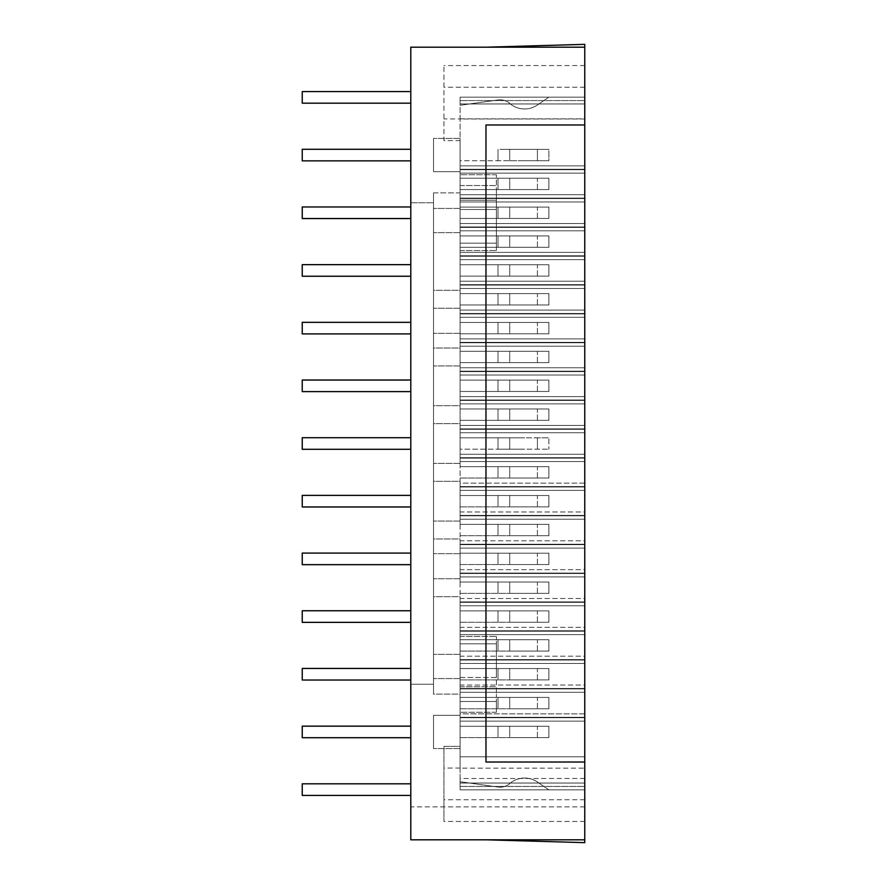 <?xml version="1.0" encoding="UTF-8"?>
<svg xmlns="http://www.w3.org/2000/svg" width="887" height="887" viewBox="0 0 887 887"><rect width="100%" height="100%" fill="white"/><g stroke="black" fill="none" stroke-linecap="round" stroke-linejoin="round"><path stroke-width="0.67" stroke-dasharray="4.43 3.33" d="M584.766 118.991L460.076 118.991L460.076 97.149L584.766 97.149L584.766 173.12L584.766 65.549L584.766 103.967L584.766 97.149L584.766 103.967L584.766 97.149L584.766 103.967L584.766 97.149L584.766 103.967L584.766 97.149L584.766 103.967L584.766 97.149L584.766 103.967L584.766 97.149L584.766 103.967L584.766 97.149L584.766 103.967L584.766 97.149L584.766 103.967L584.766 97.149L584.766 103.967L584.766 97.149L584.766 103.967L584.766 97.149L584.766 103.967L584.766 97.149L584.766 103.967L584.766 97.149L584.766 103.967L584.766 97.149L584.766 103.967L584.766 97.149L584.766 103.967L584.766 97.149L584.766 103.967L584.766 97.149L584.766 103.967L584.766 97.149L584.766 103.967L584.766 97.149L584.766 100.564L584.766 97.149L460.076 97.149L460.076 105.298L497.995 99.965A14.757 14.757 0 0 1 509.715 103.424A22.707 22.707 0 0 0 537.4 104.999L548.876 97.149L460.076 97.149L460.076 105.298L460.076 97.149L460.076 105.298L460.076 97.149L460.076 105.298L460.076 97.149L460.076 105.298L460.076 97.149L460.076 105.298L460.076 97.149L460.076 105.298L460.076 97.149L460.076 105.298L460.076 97.149L460.076 105.298L460.076 97.149L460.076 105.298L497.995 99.965A14.757 14.757 0 0 1 509.715 103.424A22.707 22.707 0 0 0 537.4 104.999L548.876 97.149L460.076 97.149L460.076 105.298L497.995 99.965A14.757 14.757 0 0 1 509.715 103.424A22.707 22.707 0 0 0 537.4 104.999L548.876 97.149L460.076 97.149L460.076 105.298L497.995 99.965A14.757 14.757 0 0 1 509.715 103.424A22.707 22.707 0 0 0 537.4 104.999L548.876 97.149L460.076 97.149L460.076 105.298L497.995 99.965A14.757 14.757 0 0 1 509.715 103.424A22.707 22.707 0 0 0 537.4 104.999L548.876 97.149L460.076 97.149L460.076 105.298L497.995 99.965A14.757 14.757 0 0 1 509.715 103.424A22.707 22.707 0 0 0 537.4 104.999L548.876 97.149L460.076 97.149L460.076 105.298L497.995 99.965A14.757 14.757 0 0 1 509.715 103.424A22.707 22.707 0 0 0 537.4 104.999L548.876 97.149L460.076 97.149L460.076 105.298L497.995 99.965A14.757 14.757 0 0 1 509.715 103.424A22.707 22.707 0 0 0 537.4 104.999L548.876 97.149L460.076 97.149L460.076 105.298L497.995 99.965A14.757 14.757 0 0 1 509.715 103.424A22.707 22.707 0 0 0 537.4 104.999L548.876 97.149L460.076 97.149L460.076 105.298L497.995 99.965A14.757 14.757 0 0 1 509.715 103.424A22.707 22.707 0 0 0 537.4 104.999L548.876 97.149L460.076 97.149L460.076 105.298L497.995 99.965A14.757 14.757 0 0 1 509.715 103.424A22.707 22.707 0 0 0 537.4 104.999L548.876 97.149L460.076 97.149L460.076 105.298L497.995 99.965A14.757 14.757 0 0 1 509.715 103.424A22.707 22.707 0 0 0 537.4 104.999L548.876 97.149L460.076 97.149L460.076 105.298L497.995 99.965A14.757 14.757 0 0 1 509.715 103.424A22.707 22.707 0 0 0 537.4 104.999L548.876 97.149L460.076 97.149L460.076 105.298L497.995 99.965A14.757 14.757 0 0 1 509.715 103.424A22.707 22.707 0 0 0 537.4 104.999L548.876 97.149L460.076 97.149L460.076 105.298L497.995 99.965A14.757 14.757 0 0 1 509.715 103.424A22.707 22.707 0 0 0 537.4 104.999L548.876 97.149L460.076 97.149L460.076 105.298L497.995 99.965A14.757 14.757 0 0 1 509.715 103.424A22.707 22.707 0 0 0 537.4 104.999L548.876 97.149L460.076 97.149L460.076 105.298L497.995 99.965A14.757 14.757 0 0 1 509.715 103.424A22.707 22.707 0 0 0 537.4 104.999L548.876 97.149L460.076 97.149L460.076 105.298L497.995 99.965A14.757 14.757 0 0 1 509.715 103.424A22.707 22.707 0 0 0 537.4 104.999L548.876 97.149L460.076 97.149L460.076 105.298L497.995 99.965A14.757 14.757 0 0 1 509.715 103.424A22.707 22.707 0 0 0 537.4 104.999L548.876 97.149L460.076 97.149L460.076 105.298L497.995 99.965A14.757 14.757 0 0 1 509.715 103.424A22.707 22.707 0 0 0 537.4 104.999L548.876 97.149L460.076 97.149L460.076 105.298L497.995 99.965A14.757 14.757 0 0 1 509.715 103.424A22.707 22.707 0 0 0 537.4 104.999L548.876 97.149L460.076 97.149L460.076 105.298L497.995 99.965A14.757 14.757 0 0 1 509.715 103.424A22.707 22.707 0 0 0 537.4 104.999L548.876 97.149L460.076 97.149L460.076 105.298L497.995 99.965A14.757 14.757 0 0 1 509.715 103.424A22.707 22.707 0 0 0 537.4 104.999L548.876 97.149L460.076 97.149L460.076 105.298L497.995 99.965A14.757 14.757 0 0 1 509.715 103.424A22.707 22.707 0 0 0 537.4 104.999L548.876 97.149L460.076 97.149L460.076 105.298L497.995 99.965A14.757 14.757 0 0 1 509.715 103.424A22.707 22.707 0 0 0 537.4 104.999L548.876 97.149L460.076 97.149L460.076 105.298L497.995 99.965A14.757 14.757 0 0 1 509.715 103.424A22.707 22.707 0 0 0 537.4 104.999L548.876 97.149L460.076 97.149L460.076 149.393L460.076 118.836L460.076 140.623L443.955 140.623L443.955 65.549L443.955 140.623L460.076 140.623L460.076 118.947L443.955 118.947M584.766 778.487L460.076 778.487L460.076 789.851L460.076 783.033L460.076 789.851L460.076 783.033L460.076 789.851L460.076 783.033L460.076 789.851L460.076 783.033L460.076 789.851L460.076 783.033L460.076 789.851L460.076 783.033L460.076 789.851L460.076 783.033L460.076 789.851L460.076 783.033L460.076 789.851L460.076 783.033L460.076 789.851L460.076 783.033L460.076 789.851L460.076 783.033L460.076 789.851L460.076 783.033L460.076 789.851L460.076 783.033L460.076 789.851L460.076 783.033L460.076 789.851L460.076 783.033L460.076 789.851L460.076 783.033L460.076 789.851L460.076 783.033L460.076 789.851L460.076 783.033L460.076 789.851L460.076 783.033L460.076 789.851L460.076 783.033L460.076 789.851L584.766 789.851L584.766 783.033L584.766 789.851L584.766 783.033L584.766 789.851L584.766 783.033L584.766 789.851L584.766 783.033L584.766 789.851L584.766 783.033L584.766 789.851L584.766 783.033L584.766 789.851L584.766 783.033L584.766 789.851L584.766 783.033L584.766 789.851L584.766 783.033L584.766 789.851L584.766 783.033L584.766 789.851L584.766 783.033L584.766 789.851L584.766 783.033L584.766 789.851L584.766 783.033L584.766 789.851L584.766 783.033L584.766 789.851L584.766 783.033L584.766 789.851L584.766 783.033L584.766 789.851L584.766 783.033L584.766 789.851L584.766 783.033L584.766 789.851L584.766 783.033L584.766 789.851L584.766 786.436L584.766 789.851L460.076 789.851L548.876 789.851L537.4 782.001A22.707 22.707 0 0 0 509.715 783.576A14.757 14.757 0 0 1 497.995 787.035L460.076 781.702L460.076 789.851L548.876 789.851L537.4 782.001A22.707 22.707 0 0 0 509.715 783.576A14.757 14.757 0 0 1 497.995 787.035L460.076 781.702L460.076 789.851L548.876 789.851L537.4 782.001A22.707 22.707 0 0 0 509.715 783.576A14.757 14.757 0 0 1 497.995 787.035L460.076 781.702L460.076 789.851L548.876 789.851L537.4 782.001A22.707 22.707 0 0 0 509.715 783.576A14.757 14.757 0 0 1 497.995 787.035L460.076 781.702L460.076 789.851L548.876 789.851L537.4 782.001A22.707 22.707 0 0 0 509.715 783.576A14.757 14.757 0 0 1 497.995 787.035L460.076 781.702L460.076 789.851L548.876 789.851L537.4 782.001A22.707 22.707 0 0 0 509.715 783.576A14.757 14.757 0 0 1 497.995 787.035L460.076 781.702L460.076 789.851L548.876 789.851L537.4 782.001A22.707 22.707 0 0 0 509.715 783.576A14.757 14.757 0 0 1 497.995 787.035L460.076 781.702L460.076 789.851L548.876 789.851L537.4 782.001A22.707 22.707 0 0 0 509.715 783.576A14.757 14.757 0 0 1 497.995 787.035L460.076 781.702L460.076 789.851L548.876 789.851L537.4 782.001A22.707 22.707 0 0 0 509.715 783.576A14.757 14.757 0 0 1 497.995 787.035L460.076 781.702L460.076 789.851L548.876 789.851L537.4 782.001A22.707 22.707 0 0 0 509.715 783.576A14.757 14.757 0 0 1 497.995 787.035L460.076 781.702L460.076 789.851L548.876 789.851L537.4 782.001A22.707 22.707 0 0 0 509.715 783.576A14.757 14.757 0 0 1 497.995 787.035L460.076 781.702L460.076 789.851L548.876 789.851L537.4 782.001A22.707 22.707 0 0 0 509.715 783.576A14.757 14.757 0 0 1 497.995 787.035L460.076 781.702L460.076 789.851L548.876 789.851L537.4 782.001A22.707 22.707 0 0 0 509.715 783.576A14.757 14.757 0 0 1 497.995 787.035L460.076 781.702L460.076 789.851L548.876 789.851L537.4 782.001A22.707 22.707 0 0 0 509.715 783.576A14.757 14.757 0 0 1 497.995 787.035L460.076 781.702L460.076 789.851L548.876 789.851L537.4 782.001A22.707 22.707 0 0 0 509.715 783.576A14.757 14.757 0 0 1 497.995 787.035L460.076 781.702L460.076 789.851L548.876 789.851L537.4 782.001A22.707 22.707 0 0 0 509.715 783.576A14.757 14.757 0 0 1 497.995 787.035L460.076 781.702L460.076 789.851L548.876 789.851L537.4 782.001A22.707 22.707 0 0 0 509.715 783.576A14.757 14.757 0 0 1 497.995 787.035L460.076 781.702L460.076 789.851L548.876 789.851L537.4 782.001A22.707 22.707 0 0 0 509.715 783.576A14.757 14.757 0 0 1 497.995 787.035L460.076 781.702L460.076 789.851L548.876 789.851L537.4 782.001A22.707 22.707 0 0 0 509.715 783.576A14.757 14.757 0 0 1 497.995 787.035L460.076 781.702L460.076 789.851L548.876 789.851L537.4 782.001A22.707 22.707 0 0 0 509.715 783.576A14.757 14.757 0 0 1 497.995 787.035L460.076 781.702L460.076 789.851L548.876 789.851L537.4 782.001A22.707 22.707 0 0 0 509.715 783.576A14.757 14.757 0 0 1 497.995 787.035L460.076 781.702L460.076 789.851L548.876 789.851L537.4 782.001A22.707 22.707 0 0 0 509.715 783.576A14.757 14.757 0 0 1 497.995 787.035L460.076 781.702L460.076 789.851L548.876 789.851L537.4 782.001A22.707 22.707 0 0 0 509.715 783.576A14.757 14.757 0 0 1 497.995 787.035L460.076 781.702L460.076 789.851L548.876 789.851L537.4 782.001A22.707 22.707 0 0 0 509.715 783.576A14.757 14.757 0 0 1 497.995 787.035L460.076 781.702L460.076 789.851L548.876 789.851L537.4 782.001A22.707 22.707 0 0 0 509.715 783.576A14.757 14.757 0 0 1 497.995 787.035L460.076 781.702L460.076 789.851L548.876 789.851L537.4 782.001A22.707 22.707 0 0 0 509.715 783.576A14.757 14.757 0 0 1 497.995 787.035L460.076 781.702L460.076 789.851L548.876 789.851L537.4 782.001A22.707 22.707 0 0 0 509.715 783.576A14.757 14.757 0 0 1 497.995 787.035L460.076 781.702L460.076 789.851L548.876 789.851L537.4 782.001A22.707 22.707 0 0 0 509.715 783.576A14.757 14.757 0 0 1 497.995 787.035L460.076 781.702L460.076 789.851L548.876 789.851L537.4 782.001A22.707 22.707 0 0 0 509.715 783.576A14.757 14.757 0 0 1 497.995 787.035L460.076 781.702L460.076 789.851L548.876 789.851L537.4 782.001A22.707 22.707 0 0 0 509.715 783.576A14.757 14.757 0 0 1 497.995 787.035L460.076 781.702L460.076 789.851L548.876 789.851L537.4 782.001A22.707 22.707 0 0 0 509.715 783.576A14.757 14.757 0 0 1 497.995 787.035L460.076 781.702L460.076 789.851L548.876 789.851L537.4 782.001A22.707 22.707 0 0 0 509.715 783.576A14.757 14.757 0 0 1 497.995 787.035L460.076 781.702L460.076 789.851L548.876 789.851L537.4 782.001A22.707 22.707 0 0 0 509.715 783.576A14.757 14.757 0 0 1 497.995 787.035L460.076 781.702L460.076 789.851L548.876 789.851L537.4 782.001A22.707 22.707 0 0 0 509.715 783.576A14.757 14.757 0 0 1 497.995 787.035L460.076 781.702L460.076 789.851L548.876 789.851L537.4 782.001A22.707 22.707 0 0 0 509.715 783.576A14.757 14.757 0 0 1 497.995 787.035L460.076 781.702L460.076 789.851L548.876 789.851L537.4 782.001A22.707 22.707 0 0 0 509.715 783.576A14.757 14.757 0 0 1 497.995 787.035L460.076 781.702L460.076 789.851L548.876 789.851L537.4 782.001A22.707 22.707 0 0 0 509.715 783.576A14.757 14.757 0 0 1 497.995 787.035L460.076 781.702L460.076 789.851L548.876 789.851L537.4 782.001A22.707 22.707 0 0 0 509.715 783.576A14.757 14.757 0 0 1 497.995 787.035L460.076 781.702L460.076 789.851L548.876 789.851L537.4 782.001A22.707 22.707 0 0 0 509.715 783.576A14.757 14.757 0 0 1 497.995 787.035L460.076 781.702L460.076 789.851L548.876 789.851L537.4 782.001A22.707 22.707 0 0 0 509.715 783.576A14.757 14.757 0 0 1 497.995 787.035L460.076 781.702L460.076 789.851L548.876 789.851L537.4 782.001A22.707 22.707 0 0 0 509.715 783.576A14.757 14.757 0 0 1 497.995 787.035L460.076 781.702L460.076 789.851L548.876 789.851L537.4 782.001A22.707 22.707 0 0 0 509.715 783.576A14.757 14.757 0 0 1 497.995 787.035L460.076 781.702L460.076 789.851L460.076 746.377L443.955 746.377L443.955 821.451L443.955 746.377L460.076 746.377L460.076 768.164L584.766 768.164L584.766 821.451L584.766 768.164M500.046 99.821A14.757 14.757 0 0 1 509.715 103.424A22.707 22.707 0 0 0 537.4 104.999L548.876 97.149L460.076 97.149L584.766 97.149L460.076 97.149L584.766 97.149L460.076 97.149L584.766 97.149L460.076 97.149L584.766 97.149L460.076 97.149L584.766 97.149L460.076 97.149L584.766 97.149L460.076 97.149L584.766 97.149L460.076 97.149L584.766 97.149L460.076 97.149L584.766 97.149L460.076 97.149L584.766 97.149L460.076 97.149L584.766 97.149L460.076 97.149L584.766 97.149L460.076 97.149L584.766 97.149L460.076 97.149L584.766 97.149L460.076 97.149L584.766 97.149L460.076 97.149L584.766 97.149L460.076 97.149L584.766 97.149L460.076 97.149L584.766 97.149L460.076 97.149L584.766 97.149L460.076 97.149L548.876 97.149L537.4 104.999A22.707 22.707 0 0 1 524.583 108.968A22.707 22.707 0 0 0 537.4 104.999A22.707 22.707 0 0 1 524.583 108.968A22.707 22.707 0 0 0 537.4 104.999A22.707 22.707 0 0 1 524.583 108.968A22.707 22.707 0 0 0 537.4 104.999A22.707 22.707 0 0 1 524.583 108.968A22.707 22.707 0 0 0 537.4 104.999A22.707 22.707 0 0 1 524.583 108.968A22.707 22.707 0 0 0 537.4 104.999A22.707 22.707 0 0 1 524.583 108.968A22.707 22.707 0 0 0 537.4 104.999A22.707 22.707 0 0 1 524.583 108.968A22.707 22.707 0 0 0 537.4 104.999A22.707 22.707 0 0 1 509.715 103.424A22.707 22.707 0 0 0 524.583 108.968A22.707 22.707 0 0 1 509.715 103.424A22.707 22.707 0 0 0 524.583 108.968A22.707 22.707 0 0 1 509.715 103.424A22.707 22.707 0 0 0 524.583 108.968A22.707 22.707 0 0 1 509.715 103.424A22.707 22.707 0 0 0 524.583 108.968A22.707 22.707 0 0 1 509.715 103.424A22.707 22.707 0 0 0 524.583 108.968A22.707 22.707 0 0 1 509.715 103.424A22.707 22.707 0 0 0 524.583 108.968A22.707 22.707 0 0 1 509.715 103.424A22.707 22.707 0 0 0 524.583 108.968A22.707 22.707 0 0 1 509.715 103.424A14.757 14.757 0 0 0 500.046 99.821A14.757 14.757 0 0 1 509.715 103.424A14.757 14.757 0 0 0 500.046 99.821A14.757 14.757 0 0 1 509.715 103.424A14.757 14.757 0 0 0 500.046 99.821A14.757 14.757 0 0 1 509.715 103.424A14.757 14.757 0 0 0 500.046 99.821A14.757 14.757 0 0 1 509.715 103.424A14.757 14.757 0 0 0 500.046 99.821A14.757 14.757 0 0 1 509.715 103.424A14.757 14.757 0 0 0 500.046 99.821A14.757 14.757 0 0 1 509.715 103.424A14.757 14.757 0 0 0 500.046 99.821A14.757 14.757 0 0 1 509.715 103.424A14.757 14.757 0 0 0 497.995 99.965A14.757 14.757 0 0 1 500.046 99.821A14.757 14.757 0 0 0 497.995 99.965A14.757 14.757 0 0 1 500.046 99.821A14.757 14.757 0 0 0 497.995 99.965A14.757 14.757 0 0 1 500.046 99.821A14.757 14.757 0 0 0 497.995 99.965A14.757 14.757 0 0 1 500.046 99.821A14.757 14.757 0 0 0 497.995 99.965A14.757 14.757 0 0 1 500.046 99.821A14.757 14.757 0 0 0 497.995 99.965A14.757 14.757 0 0 1 500.046 99.821A14.757 14.757 0 0 0 497.995 99.965A14.757 14.757 0 0 1 500.046 99.821A14.757 14.757 0 0 0 497.995 99.965A14.757 14.757 0 0 1 500.046 99.821M537.4 726.253L524.583 726.253L548.876 726.253L537.4 726.253L537.4 737.607L524.583 737.607L548.876 737.607L548.876 726.253L460.076 726.253L460.076 713.88L460.076 726.253L548.876 726.253L548.876 737.607L537.4 737.607L537.4 726.253M509.715 737.607L524.583 737.607L509.715 737.607L509.715 726.253L500.046 726.253L524.583 726.253L509.715 726.253L509.715 737.607M537.4 697.415L524.583 697.415L548.876 697.415L537.4 697.415L537.4 708.768L524.583 708.768L548.876 708.768L548.876 697.415L460.076 697.415L460.076 685.03L460.076 697.415L548.876 697.415L548.876 708.768L537.4 708.768L537.4 697.415M509.715 708.768L524.583 708.768L509.715 708.768L509.715 697.415L500.046 697.415L524.583 697.415L509.715 697.415L509.715 708.768M537.4 668.565L524.583 668.565L548.876 668.565L537.4 668.565L537.4 679.919L524.583 679.919L548.876 679.919L548.876 668.565L460.076 668.565L460.076 656.192L460.076 668.565L548.876 668.565L548.876 679.919L537.4 679.919L537.4 668.565M509.715 679.919L524.583 679.919L509.715 679.919L509.715 668.565L500.046 668.565L524.583 668.565L509.715 668.565L509.715 679.919M537.4 639.727L524.583 639.727L548.876 639.727L537.4 639.727L537.4 651.08L524.583 651.08L548.876 651.08L548.876 639.727L460.076 639.727L460.076 627.353L460.076 639.727L548.876 639.727L548.876 651.08L537.4 651.08L537.4 639.727M509.715 651.08L524.583 651.08L509.715 651.08L509.715 639.727L500.046 639.727L524.583 639.727L509.715 639.727L509.715 651.08M537.4 610.877L524.583 610.877L548.876 610.877L537.4 610.877L537.4 622.242L524.583 622.242L548.876 622.242L548.876 610.877L460.076 610.877L460.076 598.503L460.076 610.877L548.876 610.877L548.876 622.242L537.4 622.242L537.4 610.877M509.715 622.242L524.583 622.242L509.715 622.242L509.715 610.877L500.046 610.877L524.583 610.877L509.715 610.877L509.715 622.242M537.4 582.038L524.583 582.038L548.876 582.038L537.4 582.038L537.4 593.392L524.583 593.392L548.876 593.392L548.876 582.038L460.076 582.038L460.076 569.665L460.076 582.038L548.876 582.038L548.876 593.392L537.4 593.392L537.4 582.038M509.715 593.392L524.583 593.392L509.715 593.392L509.715 582.038L500.046 582.038L524.583 582.038L509.715 582.038L509.715 593.392M537.4 553.2L524.583 553.2L548.876 553.2L537.4 553.2L537.4 564.553L524.583 564.553L548.876 564.553L548.876 553.2L460.076 553.2L460.076 540.815L460.076 553.2L548.876 553.2L548.876 564.553L537.4 564.553L537.4 553.2M509.715 564.553L524.583 564.553L509.715 564.553L509.715 553.2L500.046 553.2L524.583 553.2L509.715 553.2L509.715 564.553M537.4 524.35L524.583 524.35L548.876 524.35L537.4 524.35L537.4 535.704L524.583 535.704L548.876 535.704L548.876 524.35L460.076 524.35L460.076 511.976L460.076 524.35L548.876 524.35L548.876 535.704L537.4 535.704L537.4 524.35M509.715 535.704L524.583 535.704L509.715 535.704L509.715 524.35L500.046 524.35L524.583 524.35L509.715 524.35L509.715 535.704M537.4 495.511L524.583 495.511L548.876 495.511L537.4 495.511L537.4 506.865L524.583 506.865L548.876 506.865L548.876 495.511L460.076 495.511L460.076 483.127L460.076 495.511L548.876 495.511L548.876 506.865L537.4 506.865L537.4 495.511M509.715 506.865L524.583 506.865L509.715 506.865L509.715 495.511L500.046 495.511L524.583 495.511L509.715 495.511L509.715 506.865M537.4 466.662L524.583 466.662L548.876 466.662L537.4 466.662L537.4 478.026L524.583 478.026L548.876 478.026L548.876 466.662L460.076 466.662L460.076 454.288L460.076 466.662L548.876 466.662L548.876 478.026L537.4 478.026L537.4 466.662M509.715 478.026L524.583 478.026L509.715 478.026L509.715 466.662L500.046 466.662L524.583 466.662L509.715 466.662L509.715 478.026M524.583 449.177L500.046 449.177L524.583 449.177M524.583 437.823L500.046 437.823L524.583 437.823M537.4 408.974L524.583 408.974L548.876 408.974L537.4 408.974L537.4 420.338L524.583 420.338L548.876 420.338L548.876 408.974L460.076 408.974L460.076 396.6L460.076 408.974L548.876 408.974L548.876 420.338L537.4 420.338L537.4 408.974M509.715 420.338L524.583 420.338L509.715 420.338L509.715 408.974L500.046 408.974L524.583 408.974L509.715 408.974L509.715 420.338M537.4 380.135L524.583 380.135L548.876 380.135L537.4 380.135L537.4 391.489L524.583 391.489L548.876 391.489L548.876 380.135L460.076 380.135L460.076 367.761L460.076 380.135L548.876 380.135L548.876 391.489L537.4 391.489L537.4 380.135M509.715 391.489L524.583 391.489L509.715 391.489L509.715 380.135L500.046 380.135L524.583 380.135L509.715 380.135L509.715 391.489M537.4 351.296L524.583 351.296L548.876 351.296L537.4 351.296L537.4 362.65L524.583 362.65L548.876 362.65L548.876 351.296L460.076 351.296L460.076 338.912L460.076 351.296L548.876 351.296L548.876 362.65L537.4 362.65L537.4 351.296M509.715 362.65L524.583 362.65L509.715 362.65L509.715 351.296L500.046 351.296L524.583 351.296L509.715 351.296L509.715 362.65M537.4 322.447L524.583 322.447L548.876 322.447L537.4 322.447L537.4 333.8L524.583 333.8L548.876 333.8L548.876 322.447L460.076 322.447L460.076 310.073L460.076 322.447L548.876 322.447L548.876 333.8L537.4 333.8L537.4 322.447M509.715 333.8L524.583 333.8L509.715 333.8L509.715 322.447L500.046 322.447L524.583 322.447L509.715 322.447L509.715 333.8M537.4 293.608L524.583 293.608L548.876 293.608L537.4 293.608L537.4 304.962L524.583 304.962L548.876 304.962L548.876 293.608L460.076 293.608L460.076 281.223L460.076 293.608L548.876 293.608L548.876 304.962L537.4 304.962L537.4 293.608M509.715 304.962L524.583 304.962L509.715 304.962L509.715 293.608L500.046 293.608L524.583 293.608L509.715 293.608L509.715 304.962M537.4 264.758L524.583 264.758L548.876 264.758L537.4 264.758L537.4 276.123L524.583 276.123L548.876 276.123L548.876 264.758L460.076 264.758L460.076 252.385L460.076 264.758L548.876 264.758L548.876 276.123L537.4 276.123L537.4 264.758M509.715 276.123L524.583 276.123L509.715 276.123L509.715 264.758L500.046 264.758L524.583 264.758L509.715 264.758L509.715 276.123M537.4 235.92L524.583 235.92L548.876 235.92L537.4 235.92L537.4 247.273L524.583 247.273L548.876 247.273L548.876 235.92L460.076 235.92L460.076 223.546L460.076 235.92L548.876 235.92L548.876 247.273L537.4 247.273L537.4 235.92M509.715 247.273L524.583 247.273L509.715 247.273L509.715 235.92L500.046 235.92L524.583 235.92L509.715 235.92L509.715 247.273M537.4 207.081L524.583 207.081L548.876 207.081L537.4 207.081L537.4 218.435L524.583 218.435L548.876 218.435L548.876 207.081L460.076 207.081L460.076 194.696L460.076 207.081L548.876 207.081L548.876 218.435L537.4 218.435L537.4 207.081M509.715 218.435L524.583 218.435L509.715 218.435L509.715 207.081L500.046 207.081L524.583 207.081L509.715 207.081L509.715 218.435M537.4 178.232L524.583 178.232L548.876 178.232L537.4 178.232L537.4 189.585L524.583 189.585L548.876 189.585L548.876 178.232L460.076 178.232L460.076 165.858L460.076 178.232L548.876 178.232L548.876 189.585L537.4 189.585L537.4 178.232M509.715 189.585L524.583 189.585L509.715 189.585L509.715 178.232L500.046 178.232L524.583 178.232L509.715 178.232L509.715 189.585M500.046 149.393L548.876 149.393L524.583 149.393L548.876 149.393L548.876 160.747L524.583 160.747L548.876 160.747L548.876 149.393L500.046 149.393M500.046 160.747L460.076 160.747L460.076 149.393L460.076 165.858L460.076 160.747L548.876 160.747L500.046 160.747M460.076 192.878L460.076 200.262L496.421 200.262L496.421 192.878L496.421 250.566L496.421 200.262L460.076 200.262L460.076 209.487L496.421 209.487L496.421 250.566L496.421 209.487L460.076 209.487L460.076 192.878L460.076 232.627L460.076 174.717L460.076 192.878L460.076 174.717L460.076 192.878L433.51 192.878L433.51 232.627L433.51 192.878L433.51 232.627L433.51 192.878L460.076 192.878M460.076 694.122L460.076 701.495L496.421 701.495L496.421 712.283L496.421 694.122L496.421 712.283L496.421 701.495L460.076 701.495L460.076 712.283L460.076 694.122L460.076 712.283L460.076 701.495L496.421 701.495L460.076 701.495L460.076 643.818L460.076 694.122L433.51 694.122L433.51 654.373L433.51 694.122L433.51 654.373L433.51 694.122L460.076 694.122M485.965 839.812L584.766 842.65L584.766 44.35L485.965 47.188L584.766 47.188L410.792 47.188L410.792 839.812L584.766 839.812M584.766 483.127L584.766 511.976L584.766 461.55L584.766 483.127L460.076 483.127L460.076 466.662L500.046 466.662L460.076 466.662L460.076 483.127L584.766 483.127M584.766 511.976L584.766 540.815L584.766 511.976L460.076 511.976L460.076 495.511L500.046 495.511L460.076 495.511L460.076 511.976L584.766 511.976M584.766 540.815L584.766 569.665L584.766 540.815L460.076 540.815L460.076 524.35L500.046 524.35L460.076 524.35L460.076 540.815L584.766 540.815M584.766 569.665L584.766 598.503L584.766 569.665L460.076 569.665L460.076 553.2L500.046 553.2L460.076 553.2L460.076 569.665L584.766 569.665M584.766 598.503L584.766 627.353L584.766 598.503L460.076 598.503L460.076 582.038L500.046 582.038L460.076 582.038L460.076 598.503L584.766 598.503M584.766 627.353L584.766 656.192L584.766 627.353L460.076 627.353L460.076 610.877L500.046 610.877L460.076 610.877L460.076 627.353L584.766 627.353M584.766 656.192L584.766 685.03L584.766 656.192L460.076 656.192L460.076 639.727L500.046 639.727L460.076 639.727L460.076 656.192L584.766 656.192M584.766 685.03L584.766 713.88L584.766 685.03L460.076 685.03L460.076 668.565L500.046 668.565L460.076 668.565L460.076 685.03L584.766 685.03M584.766 713.88L584.766 721.142L584.766 713.88L460.076 713.88L460.076 697.415L500.046 697.415L460.076 697.415L460.076 713.88L584.766 713.88M584.766 786.436L584.766 783.033L584.766 786.436L460.076 786.436L584.766 786.436M584.766 461.55L584.766 432.712L584.766 461.55L460.076 461.55L584.766 461.55M584.766 432.712L584.766 403.873L584.766 432.712L460.076 432.712L460.076 425.45L460.076 437.823L460.076 432.712L584.766 432.712M584.766 403.873L584.766 375.024L584.766 403.873L460.076 403.873L584.766 403.873M584.766 375.024L584.766 346.185L584.766 375.024L460.076 375.024L584.766 375.024M584.766 346.185L584.766 317.335L584.766 346.185L460.076 346.185L584.766 346.185M584.766 317.335L584.766 288.497L584.766 317.335L460.076 317.335L584.766 317.335M584.766 288.497L584.766 259.647L584.766 288.497L460.076 288.497L584.766 288.497M584.766 259.647L584.766 230.808L584.766 259.647L460.076 259.647L584.766 259.647M584.766 230.808L584.766 201.97L584.766 230.808L460.076 230.808L584.766 230.808M584.766 201.97L584.766 173.12L584.766 201.97L460.076 201.97L584.766 201.97M584.766 100.564L584.766 103.967L584.766 100.564L460.076 100.564L584.766 100.564M584.766 806.882L410.792 806.882M584.766 762.022L485.965 762.022L584.766 762.022L485.965 762.022L485.965 124.978L584.766 124.978M485.965 47.188L584.766 47.188M410.792 684.243L410.792 202.757L410.792 684.243L433.51 684.243L433.51 202.757L433.51 684.243L410.792 684.243M410.792 789.618L410.792 795.406L410.792 789.618M410.792 731.93L410.792 737.729L410.792 731.93M410.792 674.242L410.792 680.041L410.792 674.242M410.792 616.565L410.792 610.766L410.792 616.565M410.792 558.877L410.792 553.078L410.792 558.877M410.792 501.188L410.792 506.976L410.792 501.188M410.792 443.5L410.792 437.712L410.792 443.5M410.792 97.382L410.792 91.594L410.792 97.382M410.792 155.07L410.792 149.271L410.792 155.07M410.792 212.758L410.792 206.959L410.792 212.758M410.792 270.435L410.792 276.234L410.792 270.435M410.792 328.123L410.792 333.922L410.792 328.123M410.792 385.812L410.792 380.024L410.792 385.812M410.792 202.757L433.51 202.757L410.792 202.757M433.51 616.11L433.51 678.566L433.51 616.11M433.51 270.89L433.51 208.434L433.51 270.89M460.076 616.11L460.076 678.566L460.076 616.11M460.076 189.585L460.076 178.232L500.046 178.232L460.076 178.232L460.076 194.696L460.076 189.585L548.876 189.585L460.076 189.585M460.076 218.435L460.076 207.081L500.046 207.081L460.076 207.081L460.076 223.546L460.076 218.435L548.876 218.435L460.076 218.435M460.076 247.273L460.076 235.92L500.046 235.92L460.076 235.92L460.076 252.385L460.076 247.273L548.876 247.273L460.076 247.273M460.076 276.123L460.076 264.758L500.046 264.758L460.076 264.758L460.076 281.223L460.076 276.123L548.876 276.123L460.076 276.123M460.076 304.962L460.076 293.608L500.046 293.608L460.076 293.608L460.076 310.073L460.076 304.962L548.876 304.962L460.076 304.962M460.076 333.8L460.076 322.447L500.046 322.447L460.076 322.447L460.076 338.912L460.076 333.8L548.876 333.8L460.076 333.8M460.076 362.65L460.076 351.296L500.046 351.296L460.076 351.296L460.076 367.761L460.076 362.65L548.876 362.65L460.076 362.65M460.076 391.489L460.076 380.135L500.046 380.135L460.076 380.135L460.076 396.6L460.076 391.489L548.876 391.489L460.076 391.489M460.076 420.338L460.076 408.974L500.046 408.974L460.076 408.974L460.076 425.45L460.076 420.338L548.876 420.338L460.076 420.338M460.076 449.177L460.076 437.823L548.876 437.823L537.4 437.823L548.876 437.823L548.876 449.177L548.876 437.823L460.076 437.823L500.046 437.823L460.076 437.823L460.076 454.288L460.076 449.177L548.876 449.177L460.076 449.177M460.076 778.487L460.076 726.253L500.046 726.253L460.076 726.253L460.076 768.164M460.076 270.89L460.076 208.434L460.076 270.89M460.076 423.631L460.076 463.369L460.076 423.631L460.076 463.369L460.076 423.631L433.51 423.631L433.51 463.369L433.51 423.631L433.51 463.369L433.51 423.631L460.076 423.631M460.076 481.319L460.076 521.057L460.076 481.319L460.076 521.057L460.076 481.319L433.51 481.319L433.51 521.057L433.51 481.319L433.51 521.057L433.51 481.319L460.076 481.319M460.076 538.997L460.076 578.745L460.076 538.997L460.076 578.745L460.076 538.997L433.51 538.997L433.51 578.745L433.51 538.997L433.51 578.745L433.51 538.997L460.076 538.997M460.076 596.685L460.076 636.434L460.076 596.685L460.076 636.434L460.076 596.685L433.51 596.685L433.51 636.434L433.51 596.685L433.51 636.434L433.51 596.685L460.076 596.685M460.076 715.321L460.076 748.55L460.076 715.321L460.076 748.55L460.076 715.321L460.076 748.55L460.076 715.321L460.076 748.55L460.076 715.321L460.076 748.55L460.076 715.321L460.076 748.55L460.076 715.321L460.076 748.55L460.076 715.321L460.076 748.55L460.076 715.321L460.076 748.55L460.076 715.321L433.51 715.321L433.51 748.55L433.51 715.321L433.51 748.55L433.51 715.321L433.51 748.55L433.51 715.321L433.51 748.55L433.51 715.321L433.51 748.55L433.51 715.321L433.51 748.55L433.51 715.321L433.51 748.55L433.51 715.321L433.51 748.55L433.51 715.321L433.51 748.55L433.51 715.321L460.076 715.321M460.076 405.681L460.076 365.943L460.076 405.681L460.076 365.943L460.076 405.681L433.51 405.681L433.51 365.943L433.51 405.681L433.51 365.943L433.51 405.681L460.076 405.681M460.076 348.003L460.076 308.255L460.076 348.003L460.076 308.255L460.076 348.003L433.51 348.003L433.51 308.255L433.51 348.003L433.51 308.255L433.51 348.003L460.076 348.003M460.076 290.315L460.076 250.566L460.076 290.315L460.076 250.566L460.076 290.315L433.51 290.315L433.51 250.566L433.51 290.315L433.51 250.566L433.51 290.315L460.076 290.315M460.076 171.679L460.076 138.45L460.076 171.679L460.076 138.45L460.076 171.679L460.076 138.45L460.076 171.679L460.076 138.45L460.076 171.679L460.076 138.45L460.076 171.679L460.076 138.45L460.076 171.679L460.076 138.45L460.076 171.679L460.076 138.45L460.076 171.679L460.076 138.45L460.076 171.679L433.51 171.679L433.51 138.45L433.51 171.679L433.51 138.45L433.51 171.679L433.51 138.45L433.51 171.679L433.51 138.45L433.51 171.679L433.51 138.45L433.51 171.679L433.51 138.45L433.51 171.679L433.51 138.45L433.51 171.679L433.51 138.45L433.51 171.679L433.51 138.45L433.51 171.679L460.076 171.679M460.076 643.818L460.076 677.513L460.076 636.434L460.076 643.818L496.421 643.818L496.421 694.122L496.421 636.434L496.421 677.513L496.421 643.818L460.076 643.818M460.076 209.487L460.076 250.566L460.076 209.487L496.421 209.487L460.076 209.487M460.076 243.182L460.076 250.566L460.076 243.182L496.421 243.182L460.076 243.182M460.076 463.369L433.51 463.369L460.076 463.369M460.076 521.057L433.51 521.057L460.076 521.057M460.076 578.745L433.51 578.745L460.076 578.745M460.076 636.434L496.421 636.434L460.076 636.434M460.076 654.373L433.51 654.373L460.076 654.373M460.076 748.55L433.51 748.55L460.076 748.55M460.076 365.943L433.51 365.943L460.076 365.943M460.076 308.255L433.51 308.255L460.076 308.255M460.076 250.566L496.421 250.566L460.076 250.566M460.076 232.627L433.51 232.627L460.076 232.627M460.076 138.45L433.51 138.45L460.076 138.45M460.076 677.513L496.421 677.513L496.421 694.122L496.421 677.513L460.076 677.513M460.076 686.738L496.421 686.738L460.076 686.738M496.421 192.878L496.421 174.717L496.421 192.878M460.076 185.505L496.421 185.505L460.076 185.505M460.076 200.262L496.421 200.262L460.076 200.262M460.076 97.149L584.766 97.149L460.076 97.149M460.076 789.851L584.766 789.851L460.076 789.851M584.766 783.033L460.076 783.033L584.766 783.033M460.076 768.053L443.955 768.053M584.766 821.451L443.955 821.451M584.766 799.775L443.955 799.775M460.076 165.858L584.766 165.858L460.076 165.858M460.076 173.12L584.766 173.12L460.076 173.12M460.076 194.696L584.766 194.696L460.076 194.696M460.076 223.546L584.766 223.546L460.076 223.546M460.076 252.385L584.766 252.385L460.076 252.385M460.076 281.223L584.766 281.223L460.076 281.223M460.076 310.073L584.766 310.073L460.076 310.073M460.076 338.912L584.766 338.912L460.076 338.912M460.076 367.761L584.766 367.761L460.076 367.761M460.076 396.6L584.766 396.6L460.076 396.6M460.076 425.45L584.766 425.45L460.076 425.45M460.076 454.288L584.766 454.288L460.076 454.288M460.076 478.026L548.876 478.026L460.076 478.026M460.076 490.4L584.766 490.4L460.076 490.4M460.076 506.865L548.876 506.865L460.076 506.865M460.076 519.239L584.766 519.239L460.076 519.239M460.076 535.704L548.876 535.704L460.076 535.704M460.076 548.088L584.766 548.088L460.076 548.088M460.076 564.553L548.876 564.553L460.076 564.553M460.076 576.927L584.766 576.927L460.076 576.927M460.076 593.392L548.876 593.392L460.076 593.392M460.076 605.777L584.766 605.777L460.076 605.777M460.076 622.242L548.876 622.242L460.076 622.242M460.076 634.615L584.766 634.615L460.076 634.615M460.076 651.08L548.876 651.08L460.076 651.08M460.076 663.454L584.766 663.454L460.076 663.454M460.076 679.919L548.876 679.919L460.076 679.919M460.076 692.303L584.766 692.303L460.076 692.303M460.076 708.768L548.876 708.768L460.076 708.768M460.076 721.142L584.766 721.142L460.076 721.142M460.076 737.607L548.876 737.607L460.076 737.607M524.583 160.747L509.715 160.747L524.583 160.747M524.583 149.393L509.715 149.393L524.583 149.393M460.076 118.836L584.766 118.836M584.766 756.811L460.076 756.811L584.766 756.811M584.766 87.225L443.955 87.225M584.766 65.549L443.955 65.549M500.046 449.177L497.995 449.177L500.046 449.177M460.076 105.298L497.995 99.965L460.076 105.298M584.766 103.967L460.076 103.967L584.766 103.967M302.234 783.831L410.792 783.831L302.234 783.831L410.792 783.831L302.234 783.831L410.792 783.831L302.234 783.831L410.792 783.831L302.234 783.831L410.792 783.831L302.234 783.831L302.234 795.406L302.234 783.831L302.234 795.406L302.234 783.831L302.234 795.406L302.234 783.831L302.234 795.406L302.234 783.831L302.234 795.406L302.234 783.831L302.234 795.406L302.234 783.831L302.234 795.406L302.234 783.831L302.234 795.406L302.234 783.831L302.234 795.406L302.234 783.831L302.234 795.406L302.234 783.831L302.234 795.406L410.792 795.406L302.234 795.406M302.234 737.729L410.792 737.729L302.234 737.729L410.792 737.729L302.234 737.729L410.792 737.729L302.234 737.729L410.792 737.729L302.234 737.729L410.792 737.729L302.234 737.729L410.792 737.729L302.234 737.729L302.234 726.143L302.234 737.729L302.234 726.143L302.234 737.729L302.234 726.143L302.234 737.729L302.234 726.143L302.234 737.729L302.234 726.143L302.234 737.729L302.234 726.143L302.234 737.729L302.234 726.143L302.234 737.729L302.234 726.143L302.234 737.729L302.234 726.143L302.234 737.729L302.234 726.143L302.234 737.729L302.234 726.143L302.234 737.729L302.234 726.143L410.792 726.143L302.234 726.143M410.792 680.041L302.234 680.041L410.792 680.041L302.234 680.041L302.234 668.454L302.234 680.041L302.234 668.454L302.234 680.041L302.234 668.454L410.792 668.454M410.792 622.352L302.234 622.352L410.792 622.352L302.234 622.352L302.234 610.766L302.234 622.352L302.234 610.766L302.234 622.352L302.234 610.766L410.792 610.766M410.792 564.664L302.234 564.664L410.792 564.664L302.234 564.664L302.234 553.078L302.234 564.664L302.234 553.078L302.234 564.664L302.234 553.078L410.792 553.078M410.792 506.976L302.234 506.976L410.792 506.976L302.234 506.976L302.234 495.401L302.234 506.976L302.234 495.401L302.234 506.976L302.234 495.401L410.792 495.401M410.792 449.288L302.234 449.288L410.792 449.288L302.234 449.288L302.234 437.712L302.234 449.288L302.234 437.712L302.234 449.288L302.234 437.712L410.792 437.712M302.234 103.169L410.792 103.169L302.234 103.169L410.792 103.169L302.234 103.169L410.792 103.169L302.234 103.169L410.792 103.169L302.234 103.169L410.792 103.169L302.234 103.169L302.234 91.594L302.234 103.169L302.234 91.594L302.234 103.169L302.234 91.594L302.234 103.169L302.234 91.594L302.234 103.169L302.234 91.594L302.234 103.169L302.234 91.594L302.234 103.169L302.234 91.594L302.234 103.169L302.234 91.594L302.234 103.169L302.234 91.594L302.234 103.169L302.234 91.594L410.792 91.594L302.234 91.594M302.234 160.857L410.792 160.857L302.234 160.857L410.792 160.857L302.234 160.857L410.792 160.857L302.234 160.857L410.792 160.857L302.234 160.857L410.792 160.857L302.234 160.857L410.792 160.857L302.234 160.857L302.234 149.271L302.234 160.857L302.234 149.271L302.234 160.857L302.234 149.271L302.234 160.857L302.234 149.271L302.234 160.857L302.234 149.271L302.234 160.857L302.234 149.271L302.234 160.857L302.234 149.271L302.234 160.857L302.234 149.271L302.234 160.857L302.234 149.271L302.234 160.857L302.234 149.271L302.234 160.857L302.234 149.271L302.234 160.857L302.234 149.271L410.792 149.271L302.234 149.271M410.792 218.546L302.234 218.546L410.792 218.546L302.234 218.546L302.234 206.959L302.234 218.546L302.234 206.959L302.234 218.546L302.234 206.959L410.792 206.959M410.792 276.234L302.234 276.234L410.792 276.234L302.234 276.234L302.234 264.648L302.234 276.234L302.234 264.648L302.234 276.234L302.234 264.648L410.792 264.648M410.792 333.922L302.234 333.922L410.792 333.922L302.234 333.922L302.234 322.336L302.234 333.922L302.234 322.336L302.234 333.922L302.234 322.336L410.792 322.336M410.792 391.599L302.234 391.599L410.792 391.599L302.234 391.599L302.234 380.024L302.234 391.599L302.234 380.024L302.234 391.599L302.234 380.024L410.792 380.024M537.4 449.177L537.4 437.823L537.4 449.177M509.715 449.177L509.715 437.823L509.715 449.177M509.715 160.747L509.715 149.393L509.715 160.747M537.4 160.747L537.4 149.393L537.4 160.747M497.995 160.747L497.995 149.393L497.995 160.747M584.766 169.262L460.076 169.262L584.766 169.262M584.766 169.716L460.076 169.716L584.766 169.716M497.995 189.585L497.995 178.232L497.995 189.585M584.766 198.1L460.076 198.1L584.766 198.1M584.766 198.555L460.076 198.555L584.766 198.555M497.995 218.435L497.995 207.081L497.995 218.435M584.766 226.95L460.076 226.95L584.766 226.95M584.766 227.405L460.076 227.405L584.766 227.405M497.995 247.273L497.995 235.92L497.995 247.273M584.766 255.789L460.076 255.789L584.766 255.789M584.766 256.243L460.076 256.243L584.766 256.243M497.995 276.123L497.995 264.758L497.995 276.123M584.766 284.638L460.076 284.638L584.766 284.638M584.766 285.093L460.076 285.093L584.766 285.093M497.995 304.962L497.995 293.608L497.995 304.962M584.766 313.477L460.076 313.477L584.766 313.477M584.766 313.931L460.076 313.931L584.766 313.931M497.995 333.8L497.995 322.447L497.995 333.8M584.766 342.327L460.076 342.327L584.766 342.327M584.766 342.781L460.076 342.781L584.766 342.781M497.995 362.65L497.995 351.296L497.995 362.65M584.766 371.165L460.076 371.165L584.766 371.165M584.766 371.62L460.076 371.62L584.766 371.62M497.995 391.489L497.995 380.135L497.995 391.489M584.766 400.004L460.076 400.004L584.766 400.004M584.766 400.458L460.076 400.458L584.766 400.458M497.995 420.338L497.995 408.974L497.995 420.338M584.766 428.853L460.076 428.853L584.766 428.853M584.766 429.308L460.076 429.308L584.766 429.308M497.995 449.177L497.995 437.823L497.995 449.177M584.766 457.692L460.076 457.692L584.766 457.692M584.766 458.147L460.076 458.147L584.766 458.147M497.995 478.026L497.995 466.662L497.995 478.026M584.766 486.542L460.076 486.542L584.766 486.542M584.766 486.996L460.076 486.996L584.766 486.996M497.995 506.865L497.995 495.511L497.995 506.865M584.766 515.38L460.076 515.38L584.766 515.38M584.766 515.835L460.076 515.835L584.766 515.835M497.995 535.704L497.995 524.35L497.995 535.704M584.766 544.219L460.076 544.219L584.766 544.219M584.766 544.673L460.076 544.673L584.766 544.673M497.995 564.553L497.995 553.2L497.995 564.553M584.766 573.069L460.076 573.069L584.766 573.069M584.766 573.523L460.076 573.523L584.766 573.523M497.995 593.392L497.995 582.038L497.995 593.392M584.766 601.907L460.076 601.907L584.766 601.907M584.766 602.362L460.076 602.362L584.766 602.362M497.995 622.242L497.995 610.877L497.995 622.242M584.766 630.757L460.076 630.757L584.766 630.757M584.766 631.211L460.076 631.211L584.766 631.211M497.995 651.08L497.995 639.727L497.995 651.08M584.766 659.595L460.076 659.595L584.766 659.595M584.766 660.05L460.076 660.05L584.766 660.05M497.995 679.919L497.995 668.565L497.995 679.919M584.766 688.445L460.076 688.445L584.766 688.445M584.766 688.9L460.076 688.9L584.766 688.9M497.995 708.768L497.995 697.415L497.995 708.768M584.766 717.284L460.076 717.284L584.766 717.284M584.766 717.738L460.076 717.738L584.766 717.738M497.995 737.607L497.995 726.253L497.995 737.607M496.421 712.283L460.076 712.283L496.421 712.283M460.076 678.566L433.51 678.566L460.076 678.566M460.076 553.654L433.51 553.654L460.076 553.654M460.076 333.346L433.51 333.346L460.076 333.346M460.076 208.434L433.51 208.434L460.076 208.434M496.421 174.717L460.076 174.717L496.421 174.717"/><path stroke-width="1.33" d="M485.965 47.188L584.766 44.35L584.766 842.65L485.965 839.812M584.766 839.812L410.792 839.812L410.792 47.188L584.766 47.188M584.766 762.022L485.965 762.022L485.965 124.978L584.766 124.978M410.792 795.406L302.234 795.406L302.234 783.831L410.792 783.831M410.792 726.143L302.234 726.143L302.234 737.729L410.792 737.729M410.792 668.454L302.234 668.454L302.234 680.041L410.792 680.041M410.792 610.766L302.234 610.766L302.234 622.352L410.792 622.352M410.792 553.078L302.234 553.078L302.234 564.664L410.792 564.664M410.792 495.401L302.234 495.401L302.234 506.976L410.792 506.976M410.792 437.712L302.234 437.712L302.234 449.288L410.792 449.288M410.792 91.594L302.234 91.594L302.234 103.169L410.792 103.169M410.792 149.271L302.234 149.271L302.234 160.857L410.792 160.857M410.792 206.959L302.234 206.959L302.234 218.546L410.792 218.546M410.792 264.648L302.234 264.648L302.234 276.234L410.792 276.234M410.792 322.336L302.234 322.336L302.234 333.922L410.792 333.922M410.792 380.024L302.234 380.024L302.234 391.599L410.792 391.599"/></g></svg>
